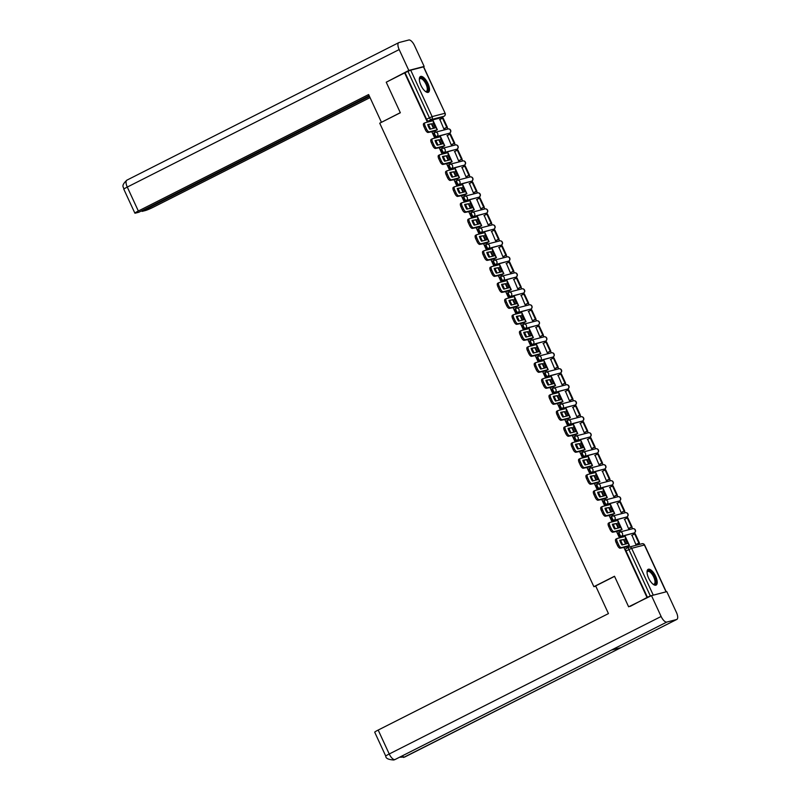 <?xml version="1.0" encoding="UTF-8"?>
<svg xmlns="http://www.w3.org/2000/svg" width="800" height="800" viewBox="0 0 800 800"><rect width="100%" height="100%" fill="white"/><g stroke="black" fill="none" stroke-linecap="round" stroke-linejoin="round"><path stroke-width="1.2" d="M619.46 532.22L618.59 532.66A2.27 0.91 63.2 0 0 618.51 532.69A2.27 0.91 63.2 0 0 618.63 534.95A2.27 0.91 63.2 0 0 620.48 536.76L621.5 536.25A2.27 0.91 -116.8 0 1 619.65 534.43A2.27 0.91 -116.8 0 1 619.53 532.18A2.27 0.91 -116.8 0 1 619.6 532.15A2.27 2.06 75.4 0 1 622.4 533.26A2.27 2.06 -104.6 0 1 621.5 536.25L634.26 532.93A2.27 2.06 -104.6 0 0 632.75 528.69A2.27 2.27 0 0 1 634.34 532.9A2.27 0.91 -116.8 0 1 634.26 532.93L620.48 536.76M612.07 516.23L611.2 516.67A2.27 0.91 63.2 0 0 611.12 516.7A2.27 0.91 63.2 0 0 611.24 518.96A2.27 0.91 63.2 0 0 613.09 520.77L614.11 520.26A2.27 0.91 -116.8 0 1 612.26 518.44A2.27 0.91 -116.8 0 1 612.14 516.19A2.27 0.91 -116.8 0 1 612.21 516.16A2.27 2.06 75.4 0 1 615.01 517.27A2.27 2.06 -104.6 0 1 614.11 520.26L626.88 516.94A2.27 2.06 -104.6 0 0 625.36 512.7A2.27 2.27 0 0 1 626.95 516.91A2.27 0.91 -116.8 0 1 626.88 516.94L613.09 520.77M604.68 500.24L603.81 500.68A2.27 0.91 63.2 0 0 603.73 500.71A2.27 0.91 63.2 0 0 603.85 502.97A2.27 0.91 63.2 0 0 605.7 504.78L606.72 504.27A2.27 0.91 -116.8 0 1 604.87 502.45A2.27 0.91 -116.8 0 1 604.75 500.2A2.27 0.91 -116.8 0 1 604.83 500.17A2.27 2.06 75.4 0 1 607.62 501.28A2.27 2.06 -104.6 0 1 606.72 504.27L619.49 500.95A2.27 2.06 -104.6 0 0 617.97 496.71A2.27 2.27 0 0 1 619.56 500.92A2.27 0.91 -116.8 0 1 619.49 500.95L605.7 504.78M597.3 484.25L596.42 484.7A2.27 0.91 63.2 0 0 596.35 484.72A2.27 0.91 63.2 0 0 596.47 486.98A2.27 0.91 63.2 0 0 598.32 488.8L599.33 488.28A2.27 0.91 -116.8 0 1 597.48 486.47A2.27 0.91 -116.8 0 1 597.36 484.21A2.27 0.91 -116.8 0 1 597.44 484.18A2.27 2.06 75.4 0 1 600.23 485.3A2.27 2.06 -104.6 0 1 599.33 488.28L612.1 484.96A2.27 2.06 -104.6 0 0 610.58 480.72A2.27 2.27 0 0 1 612.17 484.93A2.27 0.91 -116.8 0 1 612.1 484.96L598.32 488.8M589.91 468.26L589.03 468.71A2.27 0.91 63.2 0 0 588.96 468.73A2.27 0.91 63.2 0 0 589.08 470.99A2.27 0.91 63.2 0 0 590.93 472.81L591.94 472.29A2.27 0.91 -116.8 0 1 590.09 470.48A2.27 0.91 -116.8 0 1 589.97 468.22A2.27 0.91 -116.8 0 1 590.05 468.19A2.27 2.06 75.4 0 1 592.85 469.31A2.27 2.06 -104.6 0 1 591.94 472.29L604.71 468.97A2.27 2.06 -104.6 0 0 603.19 464.73A2.27 2.27 0 0 1 604.79 468.94A2.27 0.91 -116.8 0 1 604.71 468.97L590.93 472.81M582.52 452.27L581.64 452.72A2.27 0.91 63.2 0 0 581.57 452.74A2.27 0.91 63.2 0 0 581.69 455A2.27 0.91 63.2 0 0 583.54 456.82L584.56 456.3A2.27 0.91 -116.8 0 1 582.71 454.49A2.27 0.91 -116.8 0 1 582.59 452.23A2.27 0.91 -116.8 0 1 582.66 452.2A2.27 2.06 75.4 0 1 585.46 453.32A2.27 2.06 -104.6 0 1 584.56 456.3L597.32 452.98A2.27 2.06 -104.6 0 0 595.81 448.74A2.27 2.27 0 0 1 597.4 452.95A2.27 0.91 -116.8 0 1 597.32 452.98L583.54 456.82M575.13 436.28L574.26 436.73A2.27 0.91 63.2 0 0 574.18 436.75A2.27 0.91 63.2 0 0 574.3 439.01A2.27 0.91 63.2 0 0 576.15 440.83L577.17 440.31A2.27 0.91 -116.8 0 1 575.32 438.5A2.27 0.91 -116.8 0 1 575.2 436.24A2.27 0.91 -116.8 0 1 575.27 436.21A2.27 2.06 75.4 0 1 578.07 437.33A2.27 2.06 -104.6 0 1 577.17 440.31L589.94 436.99A2.27 2.06 -104.6 0 0 588.42 432.75A2.27 2.27 0 0 1 590.01 436.96A2.27 0.91 -116.8 0 1 589.94 436.99L576.15 440.83M567.74 420.29L566.87 420.74A2.27 0.91 63.2 0 0 566.79 420.77A2.27 0.91 63.2 0 0 566.91 423.02A2.27 0.91 63.2 0 0 568.76 424.84L569.78 424.32A2.27 0.91 -116.8 0 1 567.93 422.51A2.27 0.91 -116.8 0 1 567.81 420.25A2.27 0.91 -116.8 0 1 567.89 420.22A2.27 2.06 75.4 0 1 570.68 421.34A2.27 2.06 -104.6 0 1 569.78 424.32L582.55 421A2.27 2.06 -104.6 0 0 581.03 416.76A2.27 2.27 0 0 1 582.62 420.98A2.27 0.91 -116.8 0 1 582.55 421L568.76 424.84M560.35 404.3L559.48 404.75A2.27 0.91 63.2 0 0 559.4 404.78A2.27 0.91 63.2 0 0 559.52 407.03A2.27 0.91 63.2 0 0 561.37 408.85L562.39 408.33A2.27 0.91 -116.8 0 1 560.54 406.52A2.27 0.91 -116.8 0 1 560.42 404.26A2.27 0.91 -116.8 0 1 560.5 404.23A2.27 2.06 75.4 0 1 563.29 405.35A2.27 2.06 -104.6 0 1 562.39 408.33L575.16 405.01A2.27 2.06 -104.6 0 0 573.64 400.77A2.27 2.27 0 0 1 575.23 404.99A2.27 0.91 -116.8 0 1 575.16 405.01L561.37 408.85M552.97 388.32L552.09 388.76A2.27 0.91 63.2 0 0 552.02 388.79A2.27 0.91 63.2 0 0 552.14 391.04A2.27 0.91 63.2 0 0 553.99 392.86L555 392.34A2.27 0.91 -116.8 0 1 553.15 390.53A2.27 0.91 -116.8 0 1 553.03 388.27A2.27 0.91 -116.8 0 1 553.11 388.24A2.27 2.06 75.4 0 1 555.91 389.36A2.27 2.06 -104.6 0 1 555 392.34L567.77 389.02A2.27 2.06 -104.6 0 0 566.25 384.78A2.27 2.27 0 0 1 567.85 389A2.27 0.91 -116.8 0 1 567.77 389.02L553.99 392.86M545.58 372.33L544.7 372.77A2.27 0.91 63.2 0 0 544.63 372.8A2.27 0.91 63.2 0 0 544.75 375.05A2.27 0.91 63.2 0 0 546.6 376.87L547.61 376.35A2.27 0.91 -116.8 0 1 545.77 374.54A2.27 0.91 -116.8 0 1 545.65 372.28A2.27 0.91 -116.8 0 1 545.72 372.25A2.27 2.06 75.4 0 1 548.52 373.37A2.27 2.06 -104.6 0 1 547.61 376.35L560.38 373.03A2.27 2.06 -104.6 0 0 558.86 368.79A2.27 2.27 0 0 1 560.46 373.01A2.27 0.91 -116.8 0 1 560.38 373.03L546.6 376.87M538.19 356.34L537.31 356.78A2.27 0.91 63.2 0 0 537.24 356.81A2.27 0.91 63.2 0 0 537.36 359.06A2.27 0.91 63.2 0 0 539.21 360.88L540.23 360.36A2.27 0.91 -116.8 0 1 538.38 358.55A2.27 0.91 -116.8 0 1 538.26 356.29A2.27 0.91 -116.8 0 1 538.33 356.26A2.27 2.06 75.4 0 1 541.13 357.38A2.27 2.06 -104.6 0 1 540.23 360.36L552.99 357.05A2.27 2.06 -104.6 0 0 551.48 352.8A2.27 2.27 0 0 1 553.07 357.02A2.27 0.91 -116.8 0 1 552.99 357.05L539.21 360.88M530.8 340.35L529.93 340.79A2.27 0.91 63.2 0 0 529.85 340.82A2.27 0.91 63.2 0 0 529.97 343.07A2.27 0.91 63.2 0 0 531.82 344.89L532.84 344.37A2.27 0.91 -116.8 0 1 530.99 342.56A2.27 0.91 -116.8 0 1 530.87 340.3A2.27 0.91 -116.8 0 1 530.94 340.27A2.27 2.06 75.4 0 1 533.74 341.39A2.27 2.06 -104.6 0 1 532.84 344.37L545.61 341.06A2.27 2.06 -104.6 0 0 544.09 336.81A2.27 2.27 0 0 1 545.68 341.03A2.27 0.91 -116.8 0 1 545.61 341.06L531.82 344.89M523.41 324.36L522.54 324.8A2.27 0.91 63.2 0 0 522.46 324.83A2.27 0.91 63.2 0 0 522.58 327.08A2.27 0.91 63.2 0 0 524.43 328.9L525.45 328.38A2.27 0.91 -116.8 0 1 523.6 326.57A2.27 0.91 -116.8 0 1 523.48 324.31A2.27 0.91 -116.8 0 1 523.56 324.28A2.27 2.06 75.4 0 1 526.35 325.4A2.27 2.06 -104.6 0 1 525.45 328.38L538.22 325.07A2.27 2.06 -104.6 0 0 536.7 320.82A2.27 2.27 0 0 1 538.29 325.04A2.27 0.91 -116.8 0 1 538.22 325.07L524.43 328.9M516.02 308.37L515.15 308.81A2.27 0.91 63.2 0 0 515.07 308.84A2.27 0.91 63.2 0 0 515.19 311.09A2.27 0.91 63.2 0 0 517.04 312.91L518.06 312.39A2.27 0.91 -116.8 0 1 516.21 310.58A2.27 0.91 -116.8 0 1 516.09 308.32A2.27 0.91 -116.8 0 1 516.17 308.29A2.27 2.06 75.4 0 1 518.96 309.41A2.27 2.06 -104.6 0 1 518.06 312.39L530.83 309.08A2.27 2.06 -104.6 0 0 529.31 304.83A2.27 2.27 0 0 1 530.9 309.05A2.27 0.91 -116.8 0 1 530.83 309.08L517.04 312.91M508.64 292.38L507.76 292.82A2.27 0.91 63.2 0 0 507.69 292.85A2.27 0.91 63.2 0 0 507.81 295.1A2.27 0.91 63.2 0 0 509.66 296.92L510.67 296.41A2.27 0.91 -116.8 0 1 508.82 294.59A2.27 0.91 -116.8 0 1 508.7 292.33A2.27 0.91 -116.8 0 1 508.78 292.31A2.27 2.06 75.4 0 1 511.58 293.42A2.27 2.06 -104.6 0 1 510.67 296.41L523.44 293.09A2.27 2.06 -104.6 0 0 521.92 288.84A2.27 2.27 0 0 1 523.52 293.06A2.27 0.91 -116.8 0 1 523.44 293.09L509.66 296.92M501.25 276.39L500.37 276.83A2.27 0.91 63.2 0 0 500.3 276.86A2.27 0.91 63.2 0 0 500.42 279.11A2.27 0.91 63.2 0 0 502.27 280.93L503.29 280.42A2.27 0.91 -116.8 0 1 501.44 278.6A2.27 0.91 -116.8 0 1 501.32 276.34A2.27 0.91 -116.8 0 1 501.39 276.32A2.27 2.06 75.4 0 1 504.19 277.43A2.27 2.06 -104.6 0 1 503.29 280.42L516.05 277.1A2.27 2.06 -104.6 0 0 514.54 272.85A2.27 2.27 0 0 1 516.13 277.07A2.27 0.91 -116.8 0 1 516.05 277.1L502.27 280.93M493.86 260.4L492.99 260.84A2.27 0.91 63.2 0 0 492.91 260.87A2.27 0.91 63.2 0 0 493.03 263.12A2.27 0.91 63.2 0 0 494.88 264.94L495.9 264.43A2.27 0.91 -116.8 0 1 494.05 262.61A2.27 0.91 -116.8 0 1 493.93 260.35A2.27 0.91 -116.8 0 1 494 260.33A2.27 2.06 75.4 0 1 496.8 261.44A2.27 2.06 -104.6 0 1 495.9 264.43L508.66 261.11A2.27 2.06 -104.6 0 0 507.15 256.86A2.27 2.27 0 0 1 508.74 261.08A2.27 0.91 -116.8 0 1 508.66 261.11L494.88 264.94M486.47 244.41L485.6 244.85A2.27 0.91 63.2 0 0 485.52 244.88A2.27 0.91 63.2 0 0 485.64 247.14A2.27 0.91 63.2 0 0 487.49 248.95L488.51 248.44A2.27 0.91 -116.8 0 1 486.66 246.62A2.27 0.91 -116.8 0 1 486.54 244.36A2.27 0.91 -116.8 0 1 486.61 244.34A2.27 2.06 75.4 0 1 489.41 245.45A2.27 2.06 -104.6 0 1 488.51 248.44L501.28 245.12A2.27 2.06 -104.6 0 0 499.76 240.88A2.27 2.27 0 0 1 501.35 245.09A2.27 0.91 -116.8 0 1 501.28 245.12L487.49 248.95M479.08 228.42L478.21 228.86A2.27 0.91 63.2 0 0 478.13 228.89A2.27 0.91 63.2 0 0 478.25 231.15A2.27 0.91 63.2 0 0 480.1 232.96L481.12 232.45A2.27 0.91 -116.8 0 1 479.27 230.63A2.27 0.91 -116.8 0 1 479.15 228.38A2.27 0.91 -116.8 0 1 479.23 228.35A2.27 2.06 75.4 0 1 482.02 229.46A2.27 2.06 -104.6 0 1 481.12 232.45L493.89 229.13A2.27 2.06 -104.6 0 0 492.37 224.89A2.27 2.27 0 0 1 493.96 229.1A2.27 0.91 -116.8 0 1 493.89 229.13L480.1 232.96M471.7 212.43L470.82 212.87A2.27 0.91 63.2 0 0 470.75 212.9A2.27 0.91 63.2 0 0 470.87 215.16A2.27 0.91 63.2 0 0 472.72 216.97L473.73 216.46A2.27 0.91 -116.8 0 1 471.88 214.64A2.27 0.91 -116.8 0 1 471.76 212.39A2.27 0.91 -116.8 0 1 471.84 212.36A2.27 2.06 75.4 0 1 474.63 213.47A2.27 2.06 -104.6 0 1 473.73 216.46L486.5 213.14A2.27 2.06 -104.6 0 0 484.98 208.9A2.27 2.27 0 0 1 486.57 213.11A2.27 0.91 -116.8 0 1 486.5 213.14L472.72 216.97M464.31 196.44L463.43 196.88A2.27 0.91 63.2 0 0 463.36 196.91A2.27 0.91 63.2 0 0 463.48 199.17A2.27 0.91 63.2 0 0 465.33 200.98L466.34 200.47A2.27 0.91 -116.8 0 1 464.49 198.65A2.27 0.91 -116.8 0 1 464.37 196.4A2.27 0.91 -116.8 0 1 464.45 196.37A2.27 2.06 75.4 0 1 467.25 197.48A2.27 2.06 -104.6 0 1 466.34 200.47L479.11 197.15A2.27 2.06 -104.6 0 0 477.59 192.91A2.27 2.27 0 0 1 479.19 197.12A2.27 0.91 -116.8 0 1 479.11 197.15L465.33 200.98M456.92 180.45L456.04 180.89A2.27 0.91 63.2 0 0 455.97 180.92A2.27 0.91 63.2 0 0 456.09 183.18A2.27 0.91 63.2 0 0 457.94 184.99L458.96 184.48A2.27 0.91 -116.8 0 1 457.11 182.66A2.27 0.91 -116.8 0 1 456.99 180.41A2.27 0.91 -116.8 0 1 457.06 180.38A2.27 2.06 75.4 0 1 459.86 181.49A2.27 2.06 -104.6 0 1 458.96 184.48L471.72 181.16A2.27 2.06 -104.6 0 0 470.21 176.92A2.27 2.27 0 0 1 471.8 181.13A2.27 0.91 -116.8 0 1 471.72 181.16L457.94 184.99M449.53 164.46L448.66 164.9A2.27 0.91 63.2 0 0 448.58 164.93A2.27 0.91 63.2 0 0 448.7 167.19A2.27 0.91 63.2 0 0 450.55 169L451.57 168.49A2.27 0.91 -116.8 0 1 449.72 166.67A2.27 0.91 -116.8 0 1 449.6 164.42A2.27 0.91 -116.8 0 1 449.67 164.39A2.27 2.06 75.4 0 1 452.47 165.5A2.27 2.06 -104.6 0 1 451.57 168.49L464.33 165.17A2.27 2.06 -104.6 0 0 462.82 160.93A2.27 2.27 0 0 1 464.41 165.14A2.27 0.91 -116.8 0 1 464.33 165.17L450.55 169M442.14 148.47L441.27 148.91A2.27 0.91 63.2 0 0 441.19 148.94A2.27 0.91 63.2 0 0 441.31 151.2A2.27 0.91 63.2 0 0 443.16 153.01L444.18 152.5A2.27 0.91 -116.8 0 1 442.33 150.68A2.27 0.91 -116.8 0 1 442.21 148.43A2.27 0.91 -116.8 0 1 442.28 148.4A2.27 2.06 75.4 0 1 445.08 149.51A2.27 2.06 -104.6 0 1 444.18 152.5L456.95 149.18A2.27 2.06 -104.6 0 0 455.43 144.94A2.27 2.27 0 0 1 457.02 149.15A2.27 0.91 -116.8 0 1 456.95 149.18L443.16 153.01M434.75 132.48L433.88 132.92A2.27 0.91 63.2 0 0 433.8 132.95A2.27 0.91 63.2 0 0 433.92 135.21A2.27 0.91 63.2 0 0 435.77 137.02L436.79 136.51A2.27 0.91 -116.8 0 1 434.94 134.69A2.27 0.91 -116.8 0 1 434.82 132.44A2.27 0.91 -116.8 0 1 434.9 132.41A2.27 2.06 75.4 0 1 437.69 133.52A2.27 2.06 -104.6 0 1 436.79 136.51L449.56 133.19A2.27 2.06 -104.6 0 0 448.04 128.95A2.27 2.27 0 0 1 449.63 133.16A2.27 0.91 -116.8 0 1 449.56 133.19L435.77 137.02M427.94 83.48A8.84 3.57 63.2 0 0 420.44 76.51A8.84 3.57 63.2 0 0 420.91 85.31A8.84 3.57 63.2 0 0 428.41 92.28A8.84 3.57 63.2 0 0 427.94 83.48M655.65 576.29A8.84 3.57 63.2 0 0 648.15 569.32A8.84 3.57 63.2 0 0 648.62 578.12A8.84 3.57 63.2 0 0 656.12 585.09A8.84 3.57 63.2 0 0 655.65 576.29M639.79 544.31L639.19 543.02M634.95 533.85L634.48 532.83M632.58 528.73L631.8 527.03M627.56 517.86L627.09 516.84M625.2 512.74L624.41 511.05M620.17 501.87L619.7 500.85M617.81 496.75L617.02 495.06M612.78 485.88L612.31 484.86M610.42 480.76L609.64 479.07M605.4 469.89L604.92 468.87A2.27 0.91 -116.8 0 1 604.79 468.94L603.77 469.46A2.27 0.91 63.2 0 0 603.84 469.41M603.03 464.77L602.25 463.08M598.01 453.9L597.54 452.88M595.64 448.78L594.86 447.09M590.62 437.91L590.15 436.89M588.26 432.79L587.47 431.1M583.23 421.92L582.76 420.9M580.87 416.8L580.08 415.11M575.84 405.93L575.37 404.91A2.27 0.91 -116.8 0 1 575.23 404.99L574.22 405.5A2.27 0.91 63.2 0 0 574.28 405.46M573.48 400.81L572.7 399.12M568.46 389.94L567.98 388.92M566.09 384.82L565.31 383.13M561.07 373.95L560.59 372.93M558.7 368.83L557.92 367.14M553.68 357.96L553.21 356.94M551.31 352.84L550.53 351.15M546.29 341.97L545.82 340.95A2.27 0.91 -116.8 0 1 545.68 341.03L544.66 341.54A2.27 0.91 63.2 0 0 544.73 341.5M543.93 336.86L543.14 335.16M538.9 325.98L538.43 324.96M536.54 320.87L535.75 319.17M531.51 309.99L531.04 308.97M529.15 304.88L528.37 303.18M524.13 294L523.65 292.98M521.76 288.89L520.98 287.19M516.74 278.01L516.27 276.99M514.37 272.9L513.59 271.2M509.35 262.02L508.88 261M506.98 256.91L506.2 255.21M501.96 246.03L501.49 245.01M499.6 240.92L498.81 239.22M494.57 230.05L494.1 229.02M492.21 224.93L491.42 223.23M487.18 214.06L486.71 213.03M484.82 208.94L484.04 207.24M479.8 198.07L479.32 197.04A2.27 0.91 -116.8 0 1 479.19 197.12L478.17 197.63A2.27 0.91 63.2 0 0 478.24 197.59M477.43 192.95L476.65 191.25M472.41 182.08L471.94 181.06M470.04 176.96L469.26 175.26M465.02 166.09L464.55 165.07M462.66 160.97L461.87 159.27M457.63 150.1L457.16 149.08M455.27 144.98L454.48 143.28M450.24 134.11L449.77 133.09A2.27 0.91 -116.8 0 1 449.63 133.16L448.62 133.68A2.27 0.91 63.2 0 0 448.68 133.63M447.88 128.99L447.09 127.29M442.85 118.12L442.39 117.1M630.23 606.38L647.02 597.49L623.81 547.26M628.62 606.79L614.5 576.25L593.88 586.68L379.72 123.19L400.34 112.76L386.23 82.21L404.63 72.9L427.38 122.14M428.52 124.61L430.58 129.06M431.72 131.53L434.77 138.13M435.91 140.6L437.97 145.05M439.11 147.52L442.16 154.12M443.3 156.59L445.35 161.04M446.49 163.51L449.55 170.11M450.69 172.58L452.74 177.03M453.88 179.5L456.93 186.1M458.07 188.57L460.13 193.02M461.27 195.48L464.32 202.09M465.46 204.56L467.52 209.01M468.66 211.47L471.71 218.08M472.85 220.55L474.91 225M476.05 227.46L479.1 234.07M480.24 236.54L482.3 240.99M483.44 243.45L486.49 250.06M487.63 252.52L489.68 256.98M490.82 259.44L493.87 266.05M495.02 268.51L497.07 272.97M498.21 275.43L501.26 282.04M502.4 284.5L504.46 288.95M505.6 291.42L508.65 298.03M509.79 300.49L511.85 304.94M512.99 307.41L516.04 314.02M517.18 316.48L519.24 320.93M520.38 323.4L523.43 330.01M524.57 332.47L526.62 336.92M527.76 339.39L530.82 345.99M531.96 348.46L534.01 352.91M535.15 355.38L538.2 361.98M539.34 364.45L541.4 368.9M542.54 371.37L545.59 377.97M546.73 380.44L548.79 384.89M549.93 387.36L552.98 393.96M554.12 396.43L556.18 400.88M557.32 403.35L560.37 409.95M561.51 412.42L563.57 416.87M564.71 419.34L567.76 425.94M568.9 428.41L570.95 432.86M572.09 435.33L575.15 441.93M576.29 444.4L578.34 448.85M579.48 451.32L582.53 457.92M583.67 460.39L585.73 464.84M586.87 467.31L589.92 473.91M591.06 476.38L593.12 480.83M594.26 483.3L597.31 489.9M598.45 492.37L600.51 496.82M601.65 499.29L604.7 505.89M605.84 508.36L607.9 512.81M609.04 515.28L612.09 521.88M613.23 524.35L615.28 528.8M616.42 531.27L619.48 537.87M620.62 540.34L622.67 544.79M664.9 592.14L650.34 595.92L628.89 549.49A2.27 0.91 -116.8 0 1 628.77 547.23A2.27 0.91 -116.8 0 1 628.84 547.2A2.27 2.06 -104.6 0 1 629.22 547.06A2.27 2.27 0 0 0 628.77 547.23L625.9 548.68A2.27 0.91 -116.8 0 1 625.97 548.65L628.7 547.28M647.02 597.49L650.34 595.92M441.3 117.64A2.27 0.91 -116.8 0 1 441.23 117.69A2.27 0.91 -116.8 0 1 441.15 117.72L428.39 121.03L431.25 119.58A2.27 0.91 -116.8 0 1 429.4 117.77L407.95 71.34L410.7 70.17L423.67 66.83L445.13 113.27L423.47 66.85M407.95 71.34L404.63 72.9M434.61 130.78L435.44 130.95M439.91 119.53L443.82 128.85L444.47 128.62M447.29 135.52L451.21 144.84L451.86 144.61M441.99 146.77L442.83 146.94M454.68 151.51L458.6 160.83L459.25 160.6M449.38 162.76L450.22 162.93M462.07 167.5L465.99 176.82L466.64 176.59M456.77 178.74L457.61 178.92M469.46 183.49L473.37 192.81L474.03 192.58M464.16 194.73L465 194.91M476.85 199.48L480.76 208.8L481.41 208.57M471.55 210.72L472.38 210.9M484.23 215.47L488.15 224.78L488.8 224.56M478.93 226.71L479.77 226.88M491.62 231.46L495.54 240.77L496.19 240.55M486.32 242.7L487.16 242.87M499.01 247.45L502.93 256.76L503.58 256.54M493.71 258.69L494.55 258.86M506.4 263.44L510.31 272.75L510.97 272.53M501.1 274.68L501.94 274.85M513.79 279.43L517.7 288.74L518.36 288.52M508.49 290.67L509.32 290.84M521.18 295.42L525.09 304.73L525.74 304.51M515.88 306.66L516.71 306.83M528.56 311.41L532.48 320.72L533.13 320.5M523.26 322.65L524.1 322.82M535.95 327.4L539.87 336.71L540.52 336.49M530.65 338.64L531.49 338.81M543.34 343.39L547.26 352.7L547.91 352.47M538.04 354.63L538.88 354.8M550.73 359.38L554.64 368.69L555.3 368.46M545.43 370.62L546.27 370.79M558.12 375.37L562.03 384.68L562.69 384.45M552.82 386.61L553.65 386.78M565.51 391.36L569.42 400.67L570.07 400.44M560.21 402.6L561.04 402.77M572.89 407.35L576.81 416.66L577.46 416.43M567.59 418.59L568.43 418.76M580.28 423.33L584.2 432.65L584.85 432.42M574.98 434.58L575.82 434.75M587.67 439.32L591.59 448.64L592.24 448.41M582.37 450.57L583.21 450.74M595.06 455.31L598.97 464.63L599.63 464.4M589.76 466.56L590.6 466.73M602.45 471.3L606.36 480.62L607.01 480.39M597.15 482.55L597.98 482.72M609.84 487.29L613.75 496.61L614.4 496.38M604.53 498.54L605.37 498.71M617.22 503.28L621.14 512.6L621.79 512.37M611.92 514.53L612.76 514.7M624.61 519.27L628.53 528.59L629.18 528.36M619.31 530.52L620.15 530.69M632 535.26L635.91 544.58L636.57 544.35M595.78 586.19L593.88 586.68M623.5 539.59L625.56 544.04M626.7 546.51L627.54 546.68M431.41 123.86L433.46 128.31M438.8 139.85L440.85 144.3M446.18 155.84L448.24 160.29M453.57 171.83L455.63 176.28M460.96 187.82L463.02 192.27M468.35 203.81L470.41 208.26M475.74 219.79L477.79 224.25M483.13 235.78L485.18 240.24M490.51 251.77L492.57 256.23M497.9 267.76L499.96 272.21M505.29 283.75L507.35 288.2M512.68 299.74L514.74 304.19M520.07 315.73L522.12 320.18M527.46 331.72L529.51 336.17M534.84 347.71L536.9 352.16M542.23 363.7L544.29 368.15M549.62 379.69L551.68 384.14M557.01 395.68L559.07 400.13M564.4 411.67L566.45 416.12M571.78 427.66L573.84 432.11M579.17 443.65L581.23 448.1M586.56 459.64L588.62 464.09M593.95 475.63L596.01 480.08M601.34 491.62L603.39 496.07M608.73 507.61L610.78 512.06M616.11 523.6L618.17 528.05M647.47 597.37L626.02 550.94A2.27 0.91 -116.8 0 1 625.9 548.68M405.08 72.79L426.54 119.22A2.27 0.91 63.2 0 0 428.39 121.03M433.83 128.21A7.02 2.83 63.2 0 0 433.02 126.08A7.02 2.83 63.2 0 0 431.73 123.77L427.7 124.53A7.02 2.83 -116.8 0 0 429.87 129.24L435.11 127.88A7.02 2.83 63.2 0 0 434.22 125.47A7.02 2.83 63.2 0 0 432.94 123.16M434.77 131.14L428.14 132.46A3.4 1.37 -116.8 0 1 425.36 129.73L423.99 126.76A3.4 1.37 -116.8 0 1 423.81 123.38A3.4 1.37 -116.8 0 1 423.92 123.33L424.91 122.83M447.34 127.17L443.13 118.05L442.54 118.2L446.75 127.32L447.34 127.17L444.24 128.74M443.81 128.81L446.75 127.32M439.59 119.69L442.54 118.2M425.36 129.73L426.57 129.13A3.4 1.37 63.2 0 0 429.34 131.85L437.1 129.83L435.13 131.11M426.57 129.13L425.19 126.15A3.4 1.37 63.2 0 1 425.01 122.77A3.4 1.37 63.2 0 1 425.12 122.73L433.14 120.69L437.36 129.81M431.73 123.77L427.77 124.8M400.3 112.67L381.85 122.11M381.4 122.22L368.62 94.55L138.34 211.01A6.8 0.54 155.2 0 0 134.88 213.16A6.8 0.54 155.2 0 0 135.5 213.11L138.86 212.24L369.17 95.76M127.14 180.05A6.97 2.81 63.2 0 0 126.91 180.14L398.8 42.63A6.97 2.81 63.2 0 1 399.03 42.54L408.82 40A6.97 2.81 63.2 0 1 414.51 45.58L424.15 66.44L423.21 66.92M398.8 42.63A6.97 2.81 63.2 0 0 399.17 49.57L408.81 70.43L424.15 66.44M141.77 210.77L142.06 211.4L145.43 210.53A6.8 0.54 155.2 0 0 153.68 207.02L370.03 97.61M142.06 211.4L369.47 96.4M408.81 70.43L387.63 81.5M614.56 576.37L595.66 585.92L608.45 613.6L378.18 730.06L389.23 753.99L661.12 616.48L651.49 595.63L628.69 606.78M661.12 616.48A6.97 2.81 63.2 0 0 666.81 622.07L611.32 650.13L621.11 647.58L676.6 619.52L666.81 622.07M676.6 619.52A6.97 2.81 63.2 0 0 676.83 619.43A6.97 2.81 63.2 0 0 676.46 612.5L666.82 591.64L651.49 595.63M385.77 756.14C385.68 758.35 388.35 759.64 393.79 760L394.92 759.57A6.97 2.81 63.2 0 1 389.23 753.99A6.8 0.54 155.2 0 0 385.77 756.14L374.71 732.2A6.8 0.54 -24.8 0 1 378.18 730.06M402.18 755.93A6.97 2.81 63.2 0 0 404.71 757.03L399.55 757.26M419.33 79.5A7.65 3.09 -116.8 0 1 419.37 79.26A7.65 3.09 -116.8 0 1 420.49 77.85A7.65 3.09 -116.8 0 1 426.73 83.98A7.65 3.09 -116.8 0 1 426.88 91.69A7.65 3.09 -116.8 0 1 425.57 91.51A7.65 3.09 -116.8 0 1 425.34 91.4M425.3 91.37A7.08 2.86 63.2 0 0 426.18 91.41A7.08 2.86 63.2 0 0 426.42 91.32A7.08 2.86 63.2 0 0 425.91 83.99A7.08 2.86 63.2 0 0 420.26 78.6A7.08 2.86 63.2 0 0 420.03 78.69A7.08 2.86 63.2 0 0 419.33 79.56M427.91 92.43A8.78 3.54 63.2 0 0 426.85 83.17A8.78 3.54 63.2 0 0 420.02 76.82M647.04 572.31A7.65 3.09 -116.8 0 1 647.08 572.07A7.65 3.09 -116.8 0 1 648.2 570.66A7.65 3.09 -116.8 0 1 654.44 576.79A7.65 3.09 -116.8 0 1 654.59 584.5A7.65 3.09 -116.8 0 1 653.28 584.32A7.65 3.09 -116.8 0 1 653.05 584.21M653.01 584.17A7.08 2.86 63.2 0 0 653.89 584.22A7.08 2.86 63.2 0 0 654.13 584.13A7.08 2.86 63.2 0 0 653.62 576.8A7.08 2.86 63.2 0 0 647.97 571.41A7.08 2.86 63.2 0 0 647.74 571.49A7.08 2.86 63.2 0 0 647.04 572.37M655.62 585.24A8.78 3.54 63.2 0 0 654.56 575.98A8.78 3.54 63.2 0 0 647.73 569.63M441.22 144.2A7.02 2.83 63.2 0 0 440.41 142.07A7.02 2.83 63.2 0 0 439.12 139.76L435.08 140.52A7.02 2.83 -116.8 0 0 437.26 145.23L442.5 143.87A7.02 2.83 63.2 0 0 441.61 141.46A7.02 2.83 63.2 0 0 440.32 139.15M442.16 147.13L435.53 148.45A3.4 1.37 -116.8 0 1 432.75 145.72L431.38 142.75A3.4 1.37 -116.8 0 1 431.2 139.37A3.4 1.37 -116.8 0 1 431.31 139.32L432.3 138.82M454.73 143.16L450.51 134.04L449.93 134.19L454.14 143.31L454.73 143.16L451.63 144.73M451.19 144.8L454.14 143.31M446.98 135.68L449.93 134.19M432.75 145.72L433.95 145.12A3.4 1.37 63.2 0 0 436.73 147.84L444.49 145.82L442.52 147.1M433.95 145.12L432.58 142.14A3.4 1.37 63.2 0 1 432.4 138.76A3.4 1.37 63.2 0 1 432.51 138.72L440.53 136.68L444.75 145.8M439.12 139.76L435.16 140.79M448.61 160.19A7.02 2.83 63.2 0 0 447.8 158.06A7.02 2.83 63.2 0 0 446.51 155.75L442.47 156.51A7.02 2.83 -116.8 0 0 444.65 161.22L449.89 159.86A7.02 2.83 63.2 0 0 449 157.45A7.02 2.83 63.2 0 0 447.71 155.14M449.55 163.12L442.91 164.44A3.4 1.37 -116.8 0 1 440.14 161.71L438.77 158.74A3.4 1.37 -116.8 0 1 438.59 155.36A3.4 1.37 -116.8 0 1 438.7 155.31L439.69 154.81M462.12 159.15L457.9 150.03L457.32 150.18L461.53 159.3L462.12 159.15L459.02 160.72M458.58 160.79L461.53 159.3M454.37 151.67L457.32 150.18M440.14 161.71L441.34 161.1A3.4 1.37 63.2 0 0 444.12 163.83L451.88 161.81L449.9 163.09M441.34 161.1L439.97 158.13A3.4 1.37 63.2 0 1 439.79 154.75A3.4 1.37 63.2 0 1 439.9 154.71L447.92 152.67L452.13 161.79M446.51 155.75L442.55 156.78M456 176.18A7.02 2.83 63.2 0 0 455.19 174.05A7.02 2.83 63.2 0 0 453.9 171.74L449.86 172.5A7.02 2.83 -116.8 0 0 452.04 177.21L457.28 175.85A7.02 2.83 63.2 0 0 456.39 173.44A7.02 2.83 63.2 0 0 455.1 171.13M456.94 179.11L450.3 180.43A3.4 1.37 -116.8 0 1 447.53 177.7L446.15 174.73A3.4 1.37 -116.8 0 1 445.97 171.35A3.4 1.37 -116.8 0 1 446.09 171.3L447.08 170.8M469.51 175.14L465.29 166.02L464.7 166.17L468.92 175.29L469.51 175.14L466.4 176.71M465.97 176.78L468.92 175.29M461.75 167.66L464.7 166.17M447.53 177.7L448.73 177.09A3.4 1.37 63.2 0 0 451.5 179.82L459.26 177.8L457.29 179.08M448.73 177.09L447.36 174.12A3.4 1.37 63.2 0 1 447.18 170.74A3.4 1.37 63.2 0 1 447.29 170.7L455.31 168.66L459.52 177.78M453.9 171.74L449.94 172.77M463.39 192.17A7.02 2.83 63.2 0 0 462.58 190.04A7.02 2.83 63.2 0 0 461.29 187.73L457.25 188.49A7.02 2.83 -116.8 0 0 459.43 193.2L464.67 191.84A7.02 2.83 63.2 0 0 463.78 189.43A7.02 2.83 63.2 0 0 462.49 187.12M464.33 195.1L457.69 196.42A3.4 1.37 -116.8 0 1 454.92 193.69L453.54 190.72A3.4 1.37 -116.8 0 1 453.36 187.34A3.4 1.37 -116.8 0 1 453.48 187.29L454.46 186.79M476.89 191.13L472.68 182.01L472.09 182.16L476.31 191.28L476.89 191.13L473.79 192.7M473.36 192.77L476.31 191.28M469.14 183.65L472.09 182.16M454.92 193.69L456.12 193.08A3.4 1.37 63.2 0 0 458.89 195.81L466.65 193.79L464.68 195.07M456.12 193.08L454.74 190.11A3.4 1.37 63.2 0 1 454.56 186.73A3.4 1.37 63.2 0 1 454.68 186.69L462.7 184.65L466.91 193.77M461.29 187.73L457.33 188.76M470.78 208.16A7.02 2.83 63.2 0 0 469.96 206.03A7.02 2.83 63.2 0 0 468.68 203.72L464.64 204.47A7.02 2.83 -116.8 0 0 466.82 209.19L472.06 207.83A7.02 2.83 63.2 0 0 471.17 205.42A7.02 2.83 63.2 0 0 469.88 203.11M471.72 211.09L465.08 212.41A3.4 1.37 -116.8 0 1 462.3 209.68L460.93 206.71A3.4 1.37 -116.8 0 1 460.75 203.33A3.4 1.37 -116.8 0 1 460.86 203.28L461.85 202.78M484.28 207.12L480.07 198L479.48 198.15L483.7 207.27L484.28 207.12L481.18 208.69M480.75 208.76L483.7 207.27M476.53 199.64L479.48 198.15M462.3 209.68L463.51 209.07A3.4 1.37 63.2 0 0 466.28 211.8L474.04 209.78L472.07 211.05M463.51 209.07L462.13 206.1A3.4 1.37 63.2 0 1 461.95 202.72A3.4 1.37 63.2 0 1 462.07 202.67L470.08 200.64L474.3 209.76M468.68 203.72L464.72 204.75M478.16 224.15A7.02 2.83 63.2 0 0 477.35 222.02A7.02 2.83 63.2 0 0 476.06 219.71L472.03 220.46A7.02 2.83 -116.8 0 0 474.2 225.18L479.44 223.82A7.02 2.83 63.2 0 0 478.55 221.41A7.02 2.83 63.2 0 0 477.27 219.1M479.1 227.08L472.47 228.39A3.4 1.37 -116.8 0 1 469.69 225.67L468.32 222.7A3.4 1.37 -116.8 0 1 468.14 219.31A3.4 1.37 -116.8 0 1 468.25 219.27L469.24 218.77M491.67 223.11L487.45 213.99L486.87 214.14L491.08 223.26L491.67 223.11L488.57 224.68M488.13 224.75L491.08 223.26M483.92 215.63L486.87 214.14M469.69 225.67L470.89 225.06A3.4 1.37 63.2 0 0 473.67 227.79L481.43 225.77L479.46 227.04M470.89 225.06L469.52 222.09A3.4 1.37 63.2 0 1 469.34 218.71A3.4 1.37 63.2 0 1 469.45 218.66L477.47 216.63L481.69 225.75M476.06 219.71L472.1 220.74M485.55 240.14A7.02 2.83 63.2 0 0 484.74 238.01A7.02 2.83 63.2 0 0 483.45 235.7L479.41 236.45A7.02 2.83 -116.8 0 0 481.59 241.17L486.83 239.81A7.02 2.83 63.2 0 0 485.94 237.4A7.02 2.83 63.2 0 0 484.65 235.09M486.49 243.07L479.86 244.38A3.4 1.37 -116.8 0 1 477.08 241.66L475.71 238.69A3.4 1.37 -116.8 0 1 475.53 235.3A3.4 1.37 -116.8 0 1 475.64 235.26L476.63 234.76M499.06 239.1L494.84 229.98L494.26 230.13L498.47 239.25L499.06 239.1L495.96 240.67M495.52 240.74L498.47 239.25M491.31 231.62L494.26 230.13M477.08 241.66L478.28 241.05A3.4 1.37 63.2 0 0 481.06 243.78L488.82 241.76L486.84 243.03M478.28 241.05L476.91 238.08A3.4 1.37 63.2 0 1 476.73 234.7A3.4 1.37 63.2 0 1 476.84 234.65L484.86 232.62L489.08 241.74M483.45 235.7L479.49 236.73M492.94 256.13A7.02 2.83 63.2 0 0 492.13 254A7.02 2.83 63.2 0 0 490.84 251.69L486.8 252.44A7.02 2.83 -116.8 0 0 488.98 257.16L494.22 255.8A7.02 2.83 63.2 0 0 493.33 253.39A7.02 2.83 63.2 0 0 492.04 251.08M493.88 259.06L487.24 260.37A3.4 1.37 -116.8 0 1 484.47 257.65L483.1 254.68A3.4 1.37 -116.8 0 1 482.92 251.29A3.4 1.37 -116.8 0 1 483.03 251.25L484.02 250.75M506.45 255.09L502.23 245.96L501.64 246.12L505.86 255.24L506.45 255.09L503.35 256.65M502.91 256.73L505.86 255.24M498.7 247.61L501.64 246.12M484.47 257.65L485.67 257.04A3.4 1.37 63.2 0 0 488.45 259.77L496.21 257.75L494.23 259.02M485.67 257.04L484.3 254.07A3.4 1.37 63.2 0 1 484.12 250.69A3.4 1.37 63.2 0 1 484.23 250.64L492.25 248.61L496.46 257.73M490.84 251.69L486.88 252.72M500.33 272.12A7.02 2.83 63.2 0 0 499.52 269.98A7.02 2.83 63.2 0 0 498.23 267.68L494.19 268.43A7.02 2.83 -116.8 0 0 496.37 273.15L501.61 271.79A7.02 2.83 63.2 0 0 500.72 269.38A7.02 2.83 63.2 0 0 499.43 267.07M501.27 275.05L494.63 276.36A3.4 1.37 -116.8 0 1 491.86 273.64L490.48 270.67A3.4 1.37 -116.8 0 1 490.3 267.28A3.4 1.37 -116.8 0 1 490.42 267.24L491.4 266.74M513.83 271.08L509.62 261.95L509.03 262.11L513.25 271.23L513.83 271.08L510.73 272.64M510.3 272.72L513.25 271.23M506.08 263.6L509.03 262.11M491.86 273.64L493.06 273.03A3.4 1.37 63.2 0 0 495.83 275.76L503.59 273.74L501.62 275.01M493.06 273.03L491.69 270.06A3.4 1.37 63.2 0 1 491.51 266.68A3.4 1.37 63.2 0 1 491.62 266.63L499.64 264.6L503.85 273.72M498.23 267.68L494.27 268.71M507.72 288.11A7.02 2.83 63.2 0 0 506.91 285.97A7.02 2.83 63.2 0 0 505.62 283.67L501.58 284.42A7.02 2.83 -116.8 0 0 503.76 289.14L509 287.78A7.02 2.83 63.2 0 0 508.11 285.37A7.02 2.83 63.2 0 0 506.82 283.06M508.66 291.04L502.02 292.35A3.4 1.37 -116.8 0 1 499.25 289.63L497.87 286.66A3.4 1.37 -116.8 0 1 497.69 283.27A3.4 1.37 -116.8 0 1 497.8 283.23L498.79 282.73M521.22 287.07L517.01 277.94L516.42 278.1L520.64 287.22L521.22 287.07L518.12 288.63M517.69 288.71L520.64 287.22M513.47 279.59L516.42 278.1M499.25 289.63L500.45 289.02A3.4 1.37 63.2 0 0 503.22 291.75L510.98 289.73L509.01 291M500.45 289.02L499.07 286.05A3.4 1.37 63.2 0 1 498.89 282.67A3.4 1.37 63.2 0 1 499.01 282.62L507.03 280.59L511.24 289.71M505.62 283.67L501.66 284.7M515.1 304.1A7.02 2.83 63.2 0 0 514.29 301.96A7.02 2.83 63.2 0 0 513 299.66L508.97 300.41A7.02 2.83 -116.8 0 0 511.15 305.13L516.39 303.77A7.02 2.83 63.2 0 0 515.5 301.36A7.02 2.83 63.2 0 0 514.21 299.05M516.04 307.03L509.41 308.34A3.4 1.37 -116.8 0 1 506.63 305.62L505.26 302.65A3.4 1.37 -116.8 0 1 505.08 299.26A3.4 1.37 -116.8 0 1 505.19 299.22L506.18 298.72M528.61 303.06L524.4 293.93L523.81 294.09L528.02 303.21L528.61 303.06L525.51 304.62M525.08 304.7L528.02 303.21M520.86 295.58L523.81 294.09M506.63 305.62L507.84 305.01A3.4 1.37 63.2 0 0 510.61 307.73L518.37 305.72L516.4 306.99M507.84 305.01L506.46 302.04A3.4 1.37 63.2 0 1 506.28 298.65A3.4 1.37 63.2 0 1 506.4 298.61L514.41 296.58L518.63 305.7M513 299.66L509.05 300.69M522.49 320.09A7.02 2.83 63.2 0 0 521.68 317.95A7.02 2.83 63.2 0 0 520.39 315.65L516.35 316.4A7.02 2.83 -116.8 0 0 518.53 321.12L523.77 319.75A7.02 2.83 63.2 0 0 522.88 317.35A7.02 2.83 63.2 0 0 521.59 315.04M523.43 323.02L516.8 324.33A3.4 1.37 -116.8 0 1 514.02 321.61L512.65 318.64A3.4 1.37 -116.8 0 1 512.47 315.25A3.4 1.37 -116.8 0 1 512.58 315.21L513.57 314.71M536 319.05L531.78 309.92L531.2 310.08L535.41 319.2L536 319.05L532.9 320.61M532.46 320.69L535.41 319.2M528.25 311.57L531.2 310.08M514.02 321.61L515.22 321A3.4 1.37 63.2 0 0 518 323.72L525.76 321.71L523.79 322.98M515.22 321L513.85 318.03A3.4 1.37 63.2 0 1 513.67 314.64A3.4 1.37 63.2 0 1 513.78 314.6L521.8 312.57L526.02 321.69M520.39 315.65L516.43 316.68M529.88 336.08A7.02 2.83 63.2 0 0 529.07 333.94A7.02 2.83 63.2 0 0 527.78 331.64L523.74 332.39A7.02 2.83 -116.8 0 0 525.92 337.11L531.16 335.74A7.02 2.83 63.2 0 0 530.27 333.34A7.02 2.83 63.2 0 0 528.98 331.03M530.82 339.01L524.18 340.32A3.4 1.37 -116.8 0 1 521.41 337.6L520.04 334.63A3.4 1.37 -116.8 0 1 519.86 331.24A3.4 1.37 -116.8 0 1 519.97 331.2L520.96 330.7M543.39 335.04L539.17 325.91L538.59 326.07L542.8 335.19L543.39 335.04L540.29 336.6M539.85 336.68L542.8 335.19M535.64 327.56L538.59 326.07M521.41 337.6L522.61 336.99A3.4 1.37 63.2 0 0 525.39 339.71L533.15 337.7L531.17 338.97M522.61 336.99L521.24 334.02A3.4 1.37 63.2 0 1 521.06 330.63A3.4 1.37 63.2 0 1 521.17 330.59L529.19 328.56L533.41 337.68M527.78 331.64L523.82 332.67M537.27 352.07A7.02 2.83 63.2 0 0 536.46 349.93A7.02 2.83 63.2 0 0 535.17 347.63L531.13 348.38A7.02 2.83 -116.8 0 0 533.31 353.1L538.55 351.73A7.02 2.83 63.2 0 0 537.66 349.32A7.02 2.83 63.2 0 0 536.37 347.02M538.21 355L531.57 356.31A3.4 1.37 -116.8 0 1 528.8 353.59L527.43 350.62A3.4 1.37 -116.8 0 1 527.25 347.23A3.4 1.37 -116.8 0 1 527.36 347.19L528.35 346.69M550.78 351.02L546.56 341.9L545.97 342.05L550.19 351.18L550.78 351.02L547.68 352.59M547.24 352.67L550.19 351.18M543.03 343.55L545.97 342.05M528.8 353.59L530 352.98A3.4 1.37 63.2 0 0 532.78 355.7L540.53 353.69L538.56 354.96M530 352.98L528.63 350.01A3.4 1.37 63.2 0 1 528.45 346.62A3.4 1.37 63.2 0 1 528.56 346.58L536.58 344.55L540.79 353.67M535.17 347.63L531.21 348.66M544.66 368.06A7.02 2.83 63.2 0 0 543.85 365.92A7.02 2.83 63.2 0 0 542.56 363.62L538.52 364.37A7.02 2.83 -116.8 0 0 540.7 369.09L545.94 367.72A7.02 2.83 63.2 0 0 545.05 365.31A7.02 2.83 63.2 0 0 543.76 363.01M545.6 370.99L538.96 372.3A3.4 1.37 -116.8 0 1 536.19 369.58L534.81 366.61A3.4 1.37 -116.8 0 1 534.63 363.22A3.4 1.37 -116.8 0 1 534.75 363.18L535.73 362.68M558.16 367.01L553.95 357.89L553.36 358.04L557.58 367.17L558.16 367.01L555.06 368.58M554.63 368.66L557.58 367.17M550.41 359.54L553.36 358.04M536.19 369.58L537.39 368.97A3.4 1.37 63.2 0 0 540.16 371.69L547.92 369.68L545.95 370.95M537.39 368.97L536.02 366A3.4 1.37 63.2 0 1 535.84 362.61A3.4 1.37 63.2 0 1 535.95 362.57L543.97 360.54L548.18 369.66M542.56 363.62L538.6 364.65M552.05 384.05A7.02 2.83 63.2 0 0 551.23 381.91A7.02 2.83 63.2 0 0 549.95 379.61L545.91 380.36A7.02 2.83 -116.8 0 0 548.09 385.08L553.33 383.71A7.02 2.83 63.2 0 0 552.44 381.3A7.02 2.83 63.2 0 0 551.15 379M552.99 386.98L546.35 388.29A3.4 1.37 -116.8 0 1 543.58 385.57L542.2 382.6A3.4 1.37 -116.8 0 1 542.02 379.21A3.4 1.37 -116.8 0 1 542.13 379.17L543.12 378.67M565.55 383L561.34 373.88L560.75 374.03L564.97 383.16L565.55 383L562.45 384.57M562.02 384.65L564.97 383.16M557.8 375.53L560.75 374.03M543.58 385.57L544.78 384.96A3.4 1.37 63.2 0 0 547.55 387.68L555.31 385.67L553.34 386.94M544.78 384.96L543.4 381.99A3.4 1.37 63.2 0 1 543.22 378.6A3.4 1.37 63.2 0 1 543.34 378.56L551.35 376.53L555.57 385.65M549.95 379.61L545.99 380.64M559.43 400.04A7.02 2.83 63.2 0 0 558.62 397.9A7.02 2.83 63.2 0 0 557.33 395.6L553.3 396.35A7.02 2.83 -116.8 0 0 555.47 401.07L560.71 399.7A7.02 2.83 63.2 0 0 559.83 397.29A7.02 2.83 63.2 0 0 558.54 394.99M560.37 402.96L553.74 404.28A3.4 1.37 -116.8 0 1 550.96 401.56L549.59 398.58A3.4 1.37 -116.8 0 1 549.41 395.2A3.4 1.37 -116.8 0 1 549.52 395.16L550.51 394.66M572.94 398.99L568.73 389.87L568.14 390.02L572.35 399.15L572.94 398.99L569.84 400.56M569.41 400.64L572.35 399.15M565.19 391.52L568.14 390.02M550.96 401.56L552.17 400.95A3.4 1.37 63.2 0 0 554.94 403.67L562.7 401.66L560.73 402.93M552.17 400.95L550.79 397.98A3.4 1.37 63.2 0 1 550.61 394.59A3.4 1.37 63.2 0 1 550.72 394.55L558.74 392.51L562.96 401.64M557.33 395.6L553.37 396.63M566.82 416.03A7.02 2.83 63.2 0 0 566.01 413.89A7.02 2.83 63.2 0 0 564.72 411.59L560.68 412.34A7.02 2.83 -116.8 0 0 562.86 417.05L568.1 415.69A7.02 2.83 63.2 0 0 567.21 413.28A7.02 2.83 63.2 0 0 565.92 410.98M567.76 418.95L561.13 420.27A3.4 1.37 -116.8 0 1 558.35 417.55L556.98 414.57A3.4 1.37 -116.8 0 1 556.8 411.19A3.4 1.37 -116.8 0 1 556.91 411.15L557.9 410.65M580.33 414.98L576.11 405.86L575.53 406.01L579.74 415.14L580.33 414.98L577.23 416.55M576.79 416.63L579.74 415.14M572.58 407.5L575.53 406.01M558.35 417.55L559.55 416.94A3.4 1.37 63.2 0 0 562.33 419.66L570.09 417.65L568.12 418.92M559.55 416.94L558.18 413.97A3.4 1.37 63.2 0 1 558 410.58A3.4 1.37 63.2 0 1 558.11 410.54L566.13 408.5L570.35 417.63M564.72 411.59L560.76 412.61M574.21 432.02A7.02 2.83 63.2 0 0 573.4 429.88A7.02 2.83 63.2 0 0 572.11 427.58L568.07 428.33A7.02 2.83 -116.8 0 0 570.25 433.04L575.49 431.68A7.02 2.83 63.2 0 0 574.6 429.27A7.02 2.83 63.2 0 0 573.31 426.97M575.15 434.94L568.51 436.26A3.4 1.37 -116.8 0 1 565.74 433.54L564.37 430.56A3.4 1.37 -116.8 0 1 564.19 427.18A3.4 1.37 -116.8 0 1 564.3 427.14L565.29 426.64M587.72 430.97L583.5 421.85L582.92 422L587.13 431.13L587.72 430.97L584.62 432.54M584.18 432.62L587.13 431.13M579.97 423.49L582.92 422M565.74 433.54L566.94 432.93A3.4 1.37 63.2 0 0 569.72 435.65L577.48 433.63L575.5 434.91M566.94 432.93L565.57 429.96A3.4 1.37 63.2 0 1 565.39 426.57A3.4 1.37 63.2 0 1 565.5 426.53L573.52 424.49L577.73 433.62M572.11 427.58L568.15 428.6M581.6 448A7.02 2.83 63.2 0 0 580.79 445.87A7.02 2.83 63.2 0 0 579.5 443.57L575.46 444.32A7.02 2.83 -116.8 0 0 577.64 449.03L582.88 447.67A7.02 2.83 63.2 0 0 581.99 445.26A7.02 2.83 63.2 0 0 580.7 442.96M582.54 450.93L575.9 452.25A3.4 1.37 -116.8 0 1 573.13 449.53L571.75 446.55A3.4 1.37 -116.8 0 1 571.57 443.17A3.4 1.37 -116.8 0 1 571.69 443.13L572.68 442.63M595.11 446.96L590.89 437.84L590.3 437.99L594.52 447.11L595.11 446.96L592 448.53M591.57 448.61L594.52 447.11M587.35 439.48L590.3 437.99M573.13 449.53L574.33 448.92A3.4 1.37 63.2 0 0 577.1 451.64L584.86 449.62L582.89 450.9M574.33 448.92L572.96 445.95A3.4 1.37 63.2 0 1 572.78 442.56A3.4 1.37 63.2 0 1 572.89 442.52L580.91 440.48L585.12 449.61M579.5 443.57L575.54 444.59M588.99 463.99A7.02 2.83 63.2 0 0 588.18 461.86A7.02 2.83 63.2 0 0 586.89 459.55L582.85 460.31A7.02 2.83 -116.8 0 0 585.03 465.02L590.27 463.66A7.02 2.83 63.2 0 0 589.38 461.25A7.02 2.83 63.2 0 0 588.09 458.95M589.93 466.92L583.29 468.24A3.4 1.37 -116.8 0 1 580.52 465.52L579.14 462.54A3.4 1.37 -116.8 0 1 578.96 459.16A3.4 1.37 -116.8 0 1 579.08 459.12L580.06 458.62M602.49 462.95L598.28 453.83L597.69 453.98L601.91 463.1L602.49 462.95L599.39 464.52M598.96 464.6L601.91 463.1M594.74 455.47L597.69 453.98M580.52 465.52L581.72 464.91A3.4 1.37 63.2 0 0 584.49 467.63L592.25 465.61L590.28 466.89M581.72 464.91L580.35 461.94A3.4 1.37 63.2 0 1 580.16 458.55A3.4 1.37 63.2 0 1 580.28 458.51L588.3 456.47L592.51 465.6M586.89 459.55L582.93 460.58M596.38 479.98A7.02 2.83 63.2 0 0 595.56 477.85A7.02 2.83 63.2 0 0 594.28 475.54L590.24 476.3A7.02 2.83 -116.8 0 0 592.42 481.01L597.66 479.65A7.02 2.83 63.2 0 0 596.77 477.24A7.02 2.83 63.2 0 0 595.48 474.94M597.32 482.91L590.68 484.23A3.4 1.37 -116.8 0 1 587.9 481.51L586.53 478.53A3.4 1.37 -116.8 0 1 586.35 475.15A3.4 1.37 -116.8 0 1 586.46 475.11L587.45 474.61M609.88 478.94L605.67 469.82L605.08 469.97L609.3 479.09L609.88 478.94L606.78 480.51M606.35 480.59L609.3 479.09M602.13 471.46L605.08 469.97M587.9 481.51L589.11 480.9A3.4 1.37 63.2 0 0 591.88 483.62L599.64 481.6L597.67 482.88M589.11 480.9L587.73 477.93A3.4 1.37 63.2 0 1 587.55 474.54A3.4 1.37 63.2 0 1 587.67 474.5L595.68 472.46L599.9 481.59M594.28 475.54L590.32 476.57M603.76 495.97A7.02 2.83 63.2 0 0 602.95 493.84A7.02 2.83 63.2 0 0 601.66 491.53L597.63 492.29A7.02 2.83 -116.8 0 0 599.8 497L605.04 495.64A7.02 2.83 63.2 0 0 604.15 493.23A7.02 2.83 63.2 0 0 602.87 490.93M604.7 498.9L598.07 500.22A3.4 1.37 -116.8 0 1 595.29 497.5L593.92 494.52A3.4 1.37 -116.8 0 1 593.74 491.14A3.4 1.37 -116.8 0 1 593.85 491.1L594.84 490.6M617.27 494.93L613.05 485.81L612.47 485.96L616.68 495.08L617.27 494.93L614.17 496.5M613.73 496.58L616.68 495.08M609.52 487.45L612.47 485.96M595.29 497.5L596.5 496.89A3.4 1.37 63.2 0 0 599.27 499.61L607.03 497.59L605.06 498.87M596.5 496.89L595.12 493.91A3.4 1.37 63.2 0 1 594.94 490.53A3.4 1.37 63.2 0 1 595.05 490.49L603.07 488.45L607.29 497.57M601.66 491.53L597.7 492.56M611.15 511.96A7.02 2.83 63.2 0 0 610.34 509.83A7.02 2.83 63.2 0 0 609.05 507.52L605.01 508.28A7.02 2.83 -116.8 0 0 607.19 512.99L612.43 511.63A7.02 2.83 63.2 0 0 611.54 509.22A7.02 2.83 63.2 0 0 610.25 506.92M612.09 514.89L605.46 516.21A3.4 1.37 -116.8 0 1 602.68 513.48L601.31 510.51A3.4 1.37 -116.8 0 1 601.13 507.13A3.4 1.37 -116.8 0 1 601.24 507.09L602.23 506.59M624.66 510.92L620.44 501.8L619.86 501.95L624.07 511.07L624.66 510.92L621.56 512.49M621.12 512.56L624.07 511.07M616.91 503.44L619.86 501.95M602.68 513.48L603.88 512.88A3.4 1.37 63.2 0 0 606.66 515.6L614.42 513.58L612.44 514.86M603.88 512.88L602.51 509.9A3.4 1.37 63.2 0 1 602.33 506.52A3.4 1.37 63.2 0 1 602.44 506.48L610.46 504.44L614.68 513.56M609.05 507.52L605.09 508.55M618.54 527.95A7.02 2.83 63.2 0 0 617.73 525.82A7.02 2.83 63.2 0 0 616.44 523.51L612.4 524.27A7.02 2.83 -116.8 0 0 614.58 528.98L619.82 527.62A7.02 2.83 63.2 0 0 618.93 525.21A7.02 2.83 63.2 0 0 617.64 522.91M619.48 530.88L612.84 532.2A3.4 1.37 -116.8 0 1 610.07 529.47L608.7 526.5A3.4 1.37 -116.8 0 1 608.52 523.12A3.4 1.37 -116.8 0 1 608.63 523.08L609.62 522.58M632.05 526.91L627.83 517.79L627.24 517.94L631.46 527.06L632.05 526.91L628.95 528.48M628.51 528.55L631.46 527.06M624.3 519.43L627.24 517.94M610.07 529.47L611.27 528.87A3.4 1.37 63.2 0 0 614.05 531.59L621.81 529.57L619.83 530.85M611.27 528.87L609.9 525.89A3.4 1.37 63.2 0 1 609.72 522.51A3.4 1.37 63.2 0 1 609.83 522.47L617.85 520.43L622.06 529.55M616.44 523.51L612.48 524.54M625.93 543.94A7.02 2.83 63.2 0 0 625.12 541.81A7.02 2.83 63.2 0 0 623.83 539.5L619.79 540.26A7.02 2.83 -116.8 0 0 621.97 544.97L627.21 543.61A7.02 2.83 63.2 0 0 626.32 541.2A7.02 2.83 63.2 0 0 625.03 538.89M626.87 546.87L620.23 548.19A3.4 1.37 -116.8 0 1 617.46 545.46L616.08 542.49A3.4 1.37 -116.8 0 1 615.9 539.11A3.4 1.37 -116.8 0 1 616.02 539.06L617.01 538.56M639.43 542.9L635.22 533.78L634.63 533.93L638.85 543.05L639.43 542.9L636.33 544.47M635.9 544.54L638.85 543.05M631.68 535.42L634.63 533.93M617.46 545.46L618.66 544.86A3.4 1.37 63.2 0 0 621.43 547.58L629.19 545.56L627.22 546.84M618.66 544.86L617.29 541.88A3.4 1.37 63.2 0 1 617.11 538.5A3.4 1.37 63.2 0 1 617.22 538.46L625.24 536.42L629.45 545.54M623.83 539.5L619.87 540.53M665.86 591.43L644.4 545L631.64 548.32L653.09 594.75M441.15 117.72L444.02 116.27L431.25 119.58A2.27 2.06 75.4 0 0 432.15 116.6L444.92 113.28A2.27 2.06 75.4 0 1 444.02 116.27A2.27 0.91 -116.8 0 0 444.09 116.24A2.27 2.27 0 0 0 445.13 113.27M410.7 70.17L432.15 116.6L426.54 119.22M457.12 149.08A2.27 0.91 -116.8 0 1 457.02 149.15L456 149.67M464.51 165.07A2.27 0.91 -116.8 0 1 464.41 165.14L463.39 165.66M471.9 181.06A2.27 0.91 -116.8 0 1 471.8 181.13L470.78 181.65M486.67 213.04A2.27 0.91 -116.8 0 1 486.57 213.11L485.56 213.62M494.06 229.03A2.27 0.91 -116.8 0 1 493.96 229.1L492.95 229.61M501.45 245.02A2.27 0.91 -116.8 0 1 501.35 245.09L500.33 245.6M508.84 261.01A2.27 0.91 -116.8 0 1 508.74 261.08L507.72 261.59M516.22 277A2.27 0.91 -116.8 0 1 516.13 277.07L515.11 277.58M523.61 292.99A2.27 0.91 -116.8 0 1 523.52 293.06L522.5 293.57M531 308.98A2.27 0.91 -116.8 0 1 530.9 309.05L529.89 309.56M538.39 324.97A2.27 0.91 -116.8 0 1 538.29 325.04L537.28 325.55M553.17 356.95A2.27 0.91 -116.8 0 1 553.07 357.02L552.05 357.53M560.55 372.94A2.27 0.91 -116.8 0 1 560.46 373.01L559.44 373.52M567.94 388.93A2.27 0.91 -116.8 0 1 567.85 389L566.83 389.51M582.72 420.91A2.27 0.91 -116.8 0 1 582.62 420.98L581.6 421.49M590.11 436.89A2.27 0.91 -116.8 0 1 590.01 436.96L588.99 437.48M597.5 452.88A2.27 0.91 -116.8 0 1 597.4 452.95L596.38 453.47M612.27 484.86A2.27 0.91 -116.8 0 1 612.17 484.93L611.16 485.45M619.66 500.85A2.27 0.91 -116.8 0 1 619.56 500.92L618.55 501.44M627.05 516.84A2.27 0.91 -116.8 0 1 626.95 516.91L625.93 517.43M634.44 532.83A2.27 0.91 -116.8 0 1 634.34 532.9L633.32 533.42M444.19 116.17A2.27 0.91 -116.8 0 1 444.09 116.24L441.23 117.69M626.02 550.94L631.64 548.32A2.27 2.06 -104.6 0 0 629.22 547.06L641.99 543.74A2.27 2.06 -104.6 0 1 644.4 545L644.61 544.98A2.27 2.27 0 0 0 641.99 543.74M429.34 131.85L428.14 132.46M437.1 129.83L432.88 120.71M425.19 126.15L423.99 126.76M399.17 49.57L127.28 187.07L138.34 211.01M126.91 180.14A6.97 2.81 63.2 0 0 127.28 187.07A6.8 0.54 155.2 0 0 123.82 189.22C124.1 187.07 120.21 186.31 126.91 180.14M393.9 759.97L395.13 759.49A6.97 2.81 63.2 0 1 394.92 759.57L611.32 650.13M611.42 650.1L395.13 759.49A6.97 2.81 63.2 0 0 395.32 759.37M621.11 647.58L404.71 757.03A6.97 2.81 63.2 0 0 404.94 756.94A6.97 2.81 63.2 0 0 405.15 756.81M436.73 147.84L435.53 148.45M444.49 145.82L440.27 136.7M432.58 142.14L431.38 142.75M444.12 163.83L442.91 164.44M451.88 161.81L447.66 152.69M439.97 158.13L438.77 158.74M451.5 179.82L450.3 180.43M459.26 177.8L455.05 168.68M447.36 174.12L446.15 174.73M458.89 195.81L457.69 196.42M466.65 193.79L462.44 184.67M454.74 190.11L453.54 190.72M466.28 211.8L465.08 212.41M474.04 209.78L469.83 200.66M462.13 206.1L460.93 206.71M473.67 227.79L472.47 228.39M481.43 225.77L477.21 216.65M469.52 222.09L468.32 222.7M481.06 243.78L479.86 244.38M488.82 241.76L484.6 232.64M476.91 238.08L475.71 238.69M488.45 259.77L487.24 260.37M496.21 257.75L491.99 248.63M484.3 254.07L483.1 254.68M495.83 275.76L494.63 276.36M503.59 273.74L499.38 264.62M491.69 270.06L490.48 270.67M503.22 291.75L502.02 292.35M510.98 289.73L506.77 280.61M499.07 286.05L497.87 286.66M510.61 307.73L509.41 308.34M518.37 305.72L514.15 296.6M506.46 302.04L505.26 302.65M518 323.72L516.8 324.33M525.76 321.71L521.54 312.59M513.85 318.03L512.65 318.64M525.39 339.71L524.18 340.32M533.15 337.7L528.93 328.57M521.24 334.02L520.04 334.63M532.78 355.7L531.57 356.31M540.53 353.69L536.32 344.56M528.63 350.01L527.43 350.62M540.16 371.69L538.96 372.3M547.92 369.68L543.71 360.55M536.02 366L534.81 366.61M547.55 387.68L546.35 388.29M555.31 385.67L551.1 376.54M543.4 381.99L542.2 382.6M554.94 403.67L553.74 404.28M562.7 401.66L558.48 392.53M550.79 397.98L549.59 398.58M562.33 419.66L561.13 420.27M570.09 417.65L565.87 408.52M558.18 413.97L556.98 414.57M569.72 435.65L568.51 436.26M577.48 433.63L573.26 424.51M565.57 429.96L564.37 430.56M577.1 451.64L575.9 452.25M584.86 449.62L580.65 440.5M572.96 445.95L571.75 446.55M584.49 467.63L583.29 468.24M592.25 465.61L588.04 456.49M580.35 461.94L579.14 462.54M591.88 483.62L590.68 484.23M599.64 481.6L595.43 472.48M587.73 477.93L586.53 478.53M599.27 499.61L598.07 500.22M607.03 497.59L602.81 488.47M595.12 493.91L593.92 494.52M606.66 515.6L605.46 516.21M614.42 513.58L610.2 504.46M602.51 509.9L601.31 510.51M614.05 531.59L612.84 532.2M621.81 529.57L617.59 520.45M609.9 525.89L608.7 526.5M621.43 547.58L620.23 548.19M629.19 545.56L624.98 536.44M617.29 541.88L616.08 542.49M618.51 532.69L619.53 532.18A2.27 2.27 0 0 1 619.98 532.01L632.75 528.69M611.12 516.7L612.14 516.19A2.27 2.27 0 0 1 612.59 516.02L625.36 512.7M603.73 500.71L604.75 500.2A2.27 2.27 0 0 1 605.2 500.03L617.97 496.71M596.35 484.72L597.36 484.21A2.27 2.27 0 0 1 597.82 484.04L610.58 480.72M588.96 468.73L589.97 468.22A2.27 2.27 0 0 1 590.43 468.05L603.19 464.73M581.57 452.74L582.59 452.23A2.27 2.27 0 0 1 583.04 452.06L595.81 448.74M574.18 436.75L575.2 436.24A2.27 2.27 0 0 1 575.65 436.07L588.42 432.75M566.79 420.77L567.81 420.25A2.27 2.27 0 0 1 568.26 420.08L581.03 416.76M559.4 404.78L560.42 404.26A2.27 2.27 0 0 1 560.87 404.09L573.64 400.77M552.02 388.79L553.03 388.27A2.27 2.27 0 0 1 553.49 388.1L566.25 384.78M544.63 372.8L545.65 372.28A2.27 2.27 0 0 1 546.1 372.11L558.86 368.79M537.24 356.81L538.26 356.29A2.27 2.27 0 0 1 538.71 356.12L551.48 352.8M529.85 340.82L530.87 340.3A2.27 2.27 0 0 1 531.32 340.13L544.09 336.81M522.46 324.83L523.48 324.31A2.27 2.27 0 0 1 523.93 324.14L536.7 320.82M515.07 308.84L516.09 308.32A2.27 2.27 0 0 1 516.54 308.15L529.31 304.83M507.69 292.85L508.7 292.33A2.27 2.27 0 0 1 509.16 292.16L521.92 288.84M500.3 276.86L501.32 276.34A2.27 2.27 0 0 1 501.77 276.17L514.54 272.85M492.91 260.87L493.93 260.35A2.27 2.27 0 0 1 494.38 260.18L507.15 256.86M485.52 244.88L486.54 244.36A2.27 2.27 0 0 1 486.99 244.19L499.76 240.88M478.13 228.89L479.15 228.38A2.27 2.27 0 0 1 479.6 228.2L492.37 224.89M470.75 212.9L471.76 212.39A2.27 2.27 0 0 1 472.22 212.21L484.98 208.9M463.36 196.91L464.37 196.4A2.27 2.27 0 0 1 464.83 196.22L477.59 192.91M455.97 180.92L456.99 180.41A2.27 2.27 0 0 1 457.44 180.24L470.21 176.92M448.58 164.93L449.6 164.42A2.27 2.27 0 0 1 450.05 164.25L462.82 160.93M441.19 148.94L442.21 148.43A2.27 2.27 0 0 1 442.66 148.26L455.43 144.94M433.8 132.95L434.82 132.44A2.27 2.27 0 0 1 435.27 132.27L448.04 128.95M666.07 591.42L644.61 544.98M425.01 122.77L423.81 123.38M134.88 213.16L123.82 189.22M403.58 757.45L676.83 619.43M432.4 138.76L431.2 139.37M439.79 154.75L438.59 155.36M447.18 170.74L445.97 171.35M454.56 186.73L453.36 187.34M461.95 202.72L460.75 203.33M469.34 218.71L468.14 219.31M476.73 234.7L475.53 235.3M484.12 250.69L482.92 251.29M491.51 266.68L490.3 267.28M498.89 282.67L497.69 283.27M506.28 298.65L505.08 299.26M513.67 314.64L512.47 315.25M521.06 330.63L519.86 331.24M528.45 346.62L527.25 347.23M535.84 362.61L534.63 363.22M543.22 378.6L542.02 379.21M550.61 394.59L549.41 395.2M558 410.58L556.8 411.19M565.39 426.57L564.19 427.18M572.78 442.56L571.57 443.17M580.16 458.55L578.96 459.16M587.55 474.54L586.35 475.15M594.94 490.53L593.74 491.14M602.33 506.52L601.13 507.13M609.72 522.51L608.52 523.12M617.11 538.5L615.9 539.11"/></g></svg>
